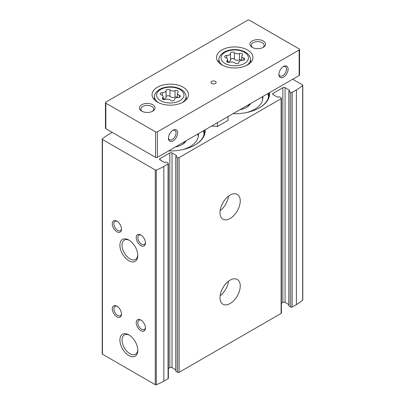 <?xml version="1.0" encoding="UTF-8"?>
<svg xmlns="http://www.w3.org/2000/svg" width="405" height="405" viewBox="0 0 405 405"><rect width="100%" height="100%" fill="white"/><g stroke="black" fill="none" stroke-linecap="round" stroke-linejoin="round"><path stroke-width="0.61" d="M289.312 90.781L289.312 90.143A0.78 0.451 0 0 1 289.54 90.462A0.78 0.451 0 0 1 289.312 90.781L289.033 90.938A0.521 0.299 0 0 0 288.881 91.15L288.881 305.876A0.521 0.299 0 0 0 289.033 306.089L290.689 307.041A1.043 0.602 0 0 0 292.162 307.041L296.399 304.6A52.594 30.365 0 0 0 302.667 300.232A0.78 0.451 0 0 0 302.798 299.978L302.798 85.252A0.78 0.451 0 0 0 302.57 84.934L292.714 79.243M288.881 304.616L285.074 302.419A1.564 0.901 0 0 0 282.867 302.419L281.419 303.254M176.266 156.047L176.266 155.409A0.78 0.451 0 0 1 176.494 155.728A0.78 0.451 0 0 1 176.266 156.047L175.988 156.203A0.521 0.299 0 0 0 175.836 156.416L175.836 371.142A0.521 0.299 0 0 0 175.988 371.355L177.643 372.311A1.043 0.602 0 0 0 179.116 372.311L281.116 313.419A1.043 0.602 0 0 0 281.419 312.994L281.419 98.273A1.043 0.602 0 0 0 281.116 97.848L279.46 96.891A0.521 0.299 0 0 0 278.721 96.891L278.448 97.048A0.78 0.451 0 0 1 277.344 97.048L273.107 94.603L273.107 93.332A1.564 0.901 0 0 0 272.651 93.965A1.564 0.901 0 0 0 273.107 94.603M175.836 369.881L172.029 367.684A1.564 0.901 0 0 0 169.822 367.684L168.374 368.52M112.286 132.394L108.601 134.521A52.594 30.365 0 0 0 102.333 138.885A0.78 0.451 0 0 0 102.202 139.143L102.202 353.864A0.78 0.451 0 0 0 102.43 354.183L155.282 384.694A0.78 0.451 0 0 0 156.274 384.75A52.594 30.365 0 0 0 163.838 381.13L168.07 378.685A1.043 0.602 0 0 0 168.374 378.26L168.374 163.539A1.043 0.602 0 0 0 168.07 163.114L166.415 162.157A0.521 0.299 0 0 0 165.675 162.157L165.402 162.319A0.78 0.451 0 0 1 164.298 162.319L160.061 159.874L160.061 158.598A1.564 0.901 0 0 0 159.605 159.236A1.564 0.901 0 0 0 160.061 159.874M205.127 129.813A34.891 20.144 180 0 1 194.952 145.041A34.891 20.144 180 0 1 168.571 150.918M269.568 92.608A34.891 20.144 180 0 1 259.392 107.841A34.891 20.144 180 0 1 233.012 113.714M102.202 139.143A0.78 0.451 0 0 0 102.43 139.462L155.282 169.973A0.78 0.451 0 0 0 156.274 170.029A52.594 30.365 0 0 0 163.838 166.409L168.07 163.964A1.043 0.602 0 0 0 168.374 163.539M176.266 155.409L172.029 152.963A1.564 0.901 0 0 0 169.822 152.963L160.061 158.598M175.836 156.416A0.521 0.299 0 0 0 175.988 156.629L177.643 157.585A1.043 0.602 0 0 0 179.116 157.585L281.116 98.698A1.043 0.602 0 0 0 281.419 98.273M289.312 90.143L285.074 87.698A1.564 0.901 0 0 0 282.867 87.698L273.107 93.332M288.881 91.15A0.521 0.299 0 0 0 289.033 91.363L290.689 92.32A1.043 0.602 0 0 0 292.162 92.32L296.399 89.875A52.594 30.365 0 0 0 302.667 85.511A0.78 0.451 0 0 0 302.798 85.252M230.116 303.532A14.322 8.267 120 0 0 239.471 290.917A14.322 8.267 120 0 0 237.279 279.44A14.322 8.267 120 0 0 222.958 287.707A14.322 8.267 120 0 0 222.958 304.246A14.322 8.267 120 0 0 230.116 303.532M230.116 218.498A14.322 8.267 120 0 0 239.471 205.877A14.322 8.267 120 0 0 237.279 194.4A14.322 8.267 120 0 0 222.958 202.667A14.322 8.267 120 0 0 222.958 219.206A14.322 8.267 120 0 0 230.116 218.498M128.856 355.544A12.666 7.31 -120 0 0 137.811 350.376A12.666 7.31 -120 0 0 128.856 334.864A12.666 7.31 -120 0 0 119.9 340.033A12.666 7.31 -120 0 0 128.856 355.544M128.856 260.724A12.666 7.31 -120 0 0 137.811 255.555A12.666 7.31 -120 0 0 128.856 240.043A12.666 7.31 -120 0 0 119.9 245.212A12.666 7.31 -120 0 0 128.856 260.724M116.888 316.821A6.51 3.756 -120 0 0 121.49 314.164A6.51 3.756 -120 0 0 116.888 306.19A6.51 3.756 -120 0 0 112.286 308.848A6.51 3.756 -120 0 0 116.888 316.821M116.888 231.781A6.51 3.756 -120 0 0 121.49 229.124A6.51 3.756 -120 0 0 116.888 221.155A6.51 3.756 -120 0 0 112.286 223.808A6.51 3.756 -120 0 0 116.888 231.781M140.824 330.642A6.51 3.756 -120 0 0 145.425 327.984A6.51 3.756 -120 0 0 140.824 320.011A6.51 3.756 -120 0 0 136.217 322.669A6.51 3.756 -120 0 0 140.824 330.642M140.824 245.602A6.51 3.756 -120 0 0 145.425 242.944A6.51 3.756 -120 0 0 140.824 234.971A6.51 3.756 -120 0 0 136.217 237.629A6.51 3.756 -120 0 0 140.824 245.602M222.436 203.614A8.981 5.184 120 0 0 223.514 201.746M220.118 210.727A14.322 8.267 120 0 0 228.516 196.182M222.436 288.654A8.981 5.184 120 0 0 223.514 286.786M220.118 295.766A14.322 8.267 120 0 0 228.516 281.222M141.239 235.234A5.381 3.108 -120 0 0 138.93 235.163A5.381 3.108 -120 0 0 138.105 239.476A5.381 3.108 -120 0 0 141.618 244.22A5.381 3.108 -120 0 0 144.312 244.488A5.381 3.108 -120 0 0 145.405 242.453M141.239 320.274A5.381 3.108 -120 0 0 138.93 320.203A5.381 3.108 -120 0 0 138.105 324.516A5.381 3.108 -120 0 0 141.618 329.26A5.381 3.108 -120 0 0 144.312 329.528A5.381 3.108 -120 0 0 145.405 327.488M117.303 221.419A5.381 3.108 -120 0 0 114.995 221.348A5.381 3.108 -120 0 0 114.169 225.661A5.381 3.108 -120 0 0 117.683 230.404A5.381 3.108 -120 0 0 120.376 230.668A5.381 3.108 -120 0 0 121.47 228.633M117.303 306.453A5.381 3.108 -120 0 0 114.995 306.388A5.381 3.108 -120 0 0 114.169 310.696A5.381 3.108 -120 0 0 117.683 315.439A5.381 3.108 -120 0 0 120.376 315.708A5.381 3.108 -120 0 0 121.47 313.673M129.408 240.383A11.153 6.439 -120 0 0 124.35 240.109A11.153 6.439 -120 0 0 122.639 249.045A11.153 6.439 -120 0 0 129.924 258.871A11.153 6.439 -120 0 0 135.498 259.428A11.153 6.439 -120 0 0 137.791 254.907M129.408 335.203A11.153 6.439 -120 0 0 124.35 334.93A11.153 6.439 -120 0 0 122.639 343.865A11.153 6.439 -120 0 0 129.924 353.692A11.153 6.439 -120 0 0 135.498 354.243A11.153 6.439 -120 0 0 137.791 349.728M269.249 92.791A34.582 19.966 180 0 1 259.98 107.482A34.582 19.966 180 0 1 259.281 107.902M267.776 93.646A33.848 19.541 180 0 1 268.495 96.537M262.749 96.547A28.122 16.235 180 0 1 262.84 97.848A28.122 16.235 180 0 1 247.04 112.443M262.106 96.916A28.122 16.235 180 0 1 262.739 99.23M250.573 103.574A16.666 9.619 180 0 1 246.503 107.416A16.666 9.619 180 0 1 239.856 109.765M249.657 104.105A15.623 9.021 180 0 1 246.124 107.629M204.814 129.995A34.582 19.966 180 0 1 195.539 144.686A34.582 19.966 180 0 1 194.84 145.106M203.335 130.845A33.848 19.541 180 0 1 204.054 133.736M198.308 133.751A28.122 16.235 180 0 1 198.399 135.052A28.122 16.235 180 0 1 182.599 149.648M197.665 134.121A28.122 16.235 180 0 1 198.298 136.434M186.133 140.778A16.666 9.619 180 0 1 182.063 144.62A16.666 9.619 180 0 1 175.416 146.969M185.217 141.31A15.623 9.021 180 0 1 181.683 144.833M169.958 89.9A3.625 2.091 0 0 0 175.046 90.685A2.071 1.195 0 0 1 177.142 90.659A2.071 1.195 0 0 1 178.205 91.702A2.071 1.195 0 0 1 177.896 92.33A3.625 2.091 0 0 0 177.36 93.428A3.625 2.091 0 0 0 179.263 95.266A2.071 1.195 0 0 1 180.346 96.319A2.071 1.195 0 0 1 178.22 97.514A3.625 2.091 0 0 0 174.489 99.605A3.625 2.091 0 0 0 174.494 99.665A2.071 1.195 0 0 1 174.494 99.701A2.071 1.195 0 0 1 172.93 100.86A2.071 1.195 0 0 1 170.601 100.268A3.625 2.091 0 0 0 165.513 99.478A2.071 1.195 0 0 1 163.417 99.508A2.071 1.195 0 0 1 162.354 98.466A2.071 1.195 0 0 1 162.663 97.838A3.625 2.091 0 0 0 163.205 96.739A3.625 2.091 0 0 0 161.301 94.897A2.071 1.195 0 0 1 160.213 93.844A2.071 1.195 0 0 1 162.344 92.649A3.625 2.091 0 0 0 166.07 90.563A3.625 2.091 0 0 0 166.07 90.502A2.071 1.195 0 0 1 166.065 90.467A2.071 1.195 0 0 1 167.63 89.308A2.071 1.195 0 0 1 169.958 89.9L169.958 96.385A2.071 1.195 0 0 0 167.68 95.782A2.071 1.195 0 0 0 166.07 96.891M234.399 52.696A3.625 2.091 0 0 0 239.487 53.48A2.071 1.195 0 0 1 241.582 53.455A2.071 1.195 0 0 1 242.646 54.498A2.071 1.195 0 0 1 242.337 55.126A3.625 2.091 0 0 0 241.795 56.224A3.625 2.091 0 0 0 243.699 58.067A2.071 1.195 0 0 1 244.787 59.115A2.071 1.195 0 0 1 242.656 60.31A3.625 2.091 0 0 0 238.93 62.4A3.625 2.091 0 0 0 238.93 62.461A2.071 1.195 0 0 1 238.935 62.497A2.071 1.195 0 0 1 237.37 63.656A2.071 1.195 0 0 1 235.042 63.064A3.625 2.091 0 0 0 229.954 62.279A2.071 1.195 0 0 1 227.858 62.304A2.071 1.195 0 0 1 226.795 61.261A2.071 1.195 0 0 1 227.104 60.634A3.625 2.091 0 0 0 227.64 59.535A3.625 2.091 0 0 0 225.737 57.692A2.071 1.195 0 0 1 224.653 56.644A2.071 1.195 0 0 1 226.78 55.45A3.625 2.091 0 0 0 230.511 53.359A3.625 2.091 0 0 0 230.506 53.298A2.071 1.195 0 0 1 230.506 53.263A2.071 1.195 0 0 1 232.07 52.103A2.071 1.195 0 0 1 234.399 52.696L234.399 59.181A2.071 1.195 0 0 0 232.121 58.578A2.071 1.195 0 0 0 230.511 59.687M168.46 137.746A5.381 3.108 120 0 0 169.553 139.781A5.381 3.108 120 0 0 172.246 139.517A5.381 3.108 120 0 0 175.76 134.774A5.381 3.108 120 0 0 174.935 130.461A5.381 3.108 120 0 0 172.626 130.531M278.929 73.968A5.381 3.108 120 0 0 280.022 76.003A5.381 3.108 120 0 0 282.715 75.74A5.381 3.108 120 0 0 286.229 70.996A5.381 3.108 120 0 0 285.404 66.683A5.381 3.108 120 0 0 283.09 66.754M247.607 20.25L105.842 102.1A1.301 0.749 0 0 0 105.457 102.632A1.301 0.749 0 0 0 105.842 103.164L155.55 131.863A1.301 0.749 0 0 0 157.393 131.863L299.158 50.012A1.301 0.749 0 0 0 299.543 49.481A1.301 0.749 0 0 0 299.158 48.949L249.45 20.25A1.301 0.749 0 0 0 247.607 20.25M105.457 102.632L105.457 128.142A1.301 0.749 0 0 0 105.842 128.674L155.55 157.373A1.301 0.749 0 0 0 157.393 157.373L299.158 75.522A1.301 0.749 0 0 0 299.543 74.996L299.543 49.481M173.041 140.899A6.51 3.756 120 0 0 177.643 132.926A6.51 3.756 120 0 0 173.041 130.268A6.51 3.756 120 0 0 168.44 138.242A6.51 3.756 120 0 0 173.041 140.899M283.51 77.117A6.51 3.756 120 0 0 288.112 69.149A6.51 3.756 120 0 0 283.51 66.491A6.51 3.756 120 0 0 278.908 74.459A6.51 3.756 120 0 0 283.51 77.117M157.393 87.217A18.225 10.525 180 0 1 177.253 84.934A18.225 10.525 180 0 1 188.507 94.659A18.225 10.525 180 0 1 170.282 105.178A18.225 10.525 180 0 1 152.052 94.659A18.225 10.525 180 0 1 157.393 87.217M221.834 50.012A18.225 10.525 180 0 1 241.694 47.734A18.225 10.525 180 0 1 252.948 57.454A18.225 10.525 180 0 1 234.718 67.979A18.225 10.525 180 0 1 216.493 57.454A18.225 10.525 180 0 1 221.834 50.012M211.704 81.37A2.602 1.504 180 0 1 214.544 81.046A2.602 1.504 180 0 1 216.148 82.433A2.602 1.504 180 0 1 213.546 83.936A2.602 1.504 180 0 1 210.944 82.433A2.602 1.504 180 0 1 211.704 81.37M141.745 104.758A7.811 4.511 180 0 1 152.791 104.758A7.811 4.511 180 0 1 152.791 111.132A7.811 4.511 180 0 1 141.745 111.132A7.811 4.511 180 0 1 141.745 104.758M252.209 40.976A7.811 4.511 180 0 1 263.255 40.976A7.811 4.511 180 0 1 263.255 47.355A7.811 4.511 180 0 1 252.209 47.355A7.811 4.511 180 0 1 252.209 40.976M252.76 47.643A6.399 3.696 180 0 1 251.333 45.319A6.399 3.696 180 0 1 253.206 42.707A6.399 3.696 180 0 1 260.182 41.902A6.399 3.696 180 0 1 264.136 45.319A6.399 3.696 180 0 1 262.708 47.643M142.292 111.421A6.399 3.696 180 0 1 140.864 109.097A6.399 3.696 180 0 1 142.737 106.485A6.399 3.696 180 0 1 149.713 105.68A6.399 3.696 180 0 1 153.667 109.097A6.399 3.696 180 0 1 152.24 111.421M227.64 61.884A3.625 2.091 0 0 0 230.511 59.839A3.625 2.091 0 0 0 230.506 59.778L230.506 53.419M234.399 59.181A3.625 2.091 0 0 0 239.487 59.965L239.487 53.48M241.795 60.021A2.071 1.195 0 0 0 239.487 59.965M163.205 99.088A3.625 2.091 0 0 0 166.07 97.043A3.625 2.091 0 0 0 166.07 96.982L166.07 90.619M169.958 96.385A3.625 2.091 0 0 0 175.046 97.17L175.046 90.685M177.36 97.225A2.071 1.195 0 0 0 175.046 97.17M228.066 116.569L228.066 120.351L217.439 126.492L211.699 126.021M217.439 126.492L217.439 122.705M168.07 378.685L168.07 163.964M163.838 381.13L163.838 166.409M179.116 372.311L179.116 157.585M281.116 313.419L281.116 98.698M102.43 354.183L102.43 139.462M155.282 384.694L155.282 169.973M156.274 384.75L156.274 170.029M292.162 307.041L292.162 92.32M296.399 304.6L296.399 89.875M302.667 300.232L302.667 85.511M285.074 302.419L285.074 87.698M282.867 302.419L282.867 87.698M290.689 307.041L290.689 92.32M289.033 306.089L289.033 91.363M169.822 367.684L169.822 152.963M177.643 372.311L177.643 157.585M175.988 371.355L175.988 156.629M172.029 367.684L172.029 152.963M268.383 93.292A33.848 19.541 180 0 1 268.571 95.327C268.616 99.65 265.751 103.7 259.98 107.482M203.943 130.496A33.848 19.541 180 0 1 204.13 132.531C204.176 136.855 201.31 140.905 195.539 144.686M160.598 89.495A13.694 7.908 180 0 1 183.506 93.039A13.694 7.908 180 0 1 166.733 102.718A13.694 7.908 180 0 1 160.598 89.495M225.038 52.291A13.694 7.908 180 0 1 247.946 55.834A13.694 7.908 180 0 1 231.174 65.514A13.694 7.908 180 0 1 225.038 52.291M105.842 103.164L105.842 128.674M155.55 131.863L155.55 157.373M157.393 131.863L157.393 157.373M299.158 50.012L299.158 75.522M250.837 62.37L250.457 58.867A15.77 9.102 180 0 1 246.503 65.483M222.932 65.483A15.77 9.102 180 0 1 218.978 58.867L218.604 62.37M186.396 99.574L186.022 96.071A15.77 9.102 180 0 1 182.068 102.683M158.497 102.683A15.77 9.102 180 0 1 154.543 96.071L154.163 99.574M226.78 58.183L226.78 55.45M243.699 60.168L243.699 58.067M227.104 61.889L227.104 60.634M162.344 95.388L162.344 92.649M179.263 97.372L179.263 95.266M162.663 99.088L162.663 97.838M250.457 58.867C250.032 56.006 248.27 53.728 245.177 52.032C242.195 50.438 238.742 49.628 234.814 49.592C230.678 49.602 227.073 50.468 223.995 52.184C220.583 54.543 218.913 56.771 218.978 58.867M186.022 96.071C185.591 93.211 183.829 90.933 180.736 89.237C177.755 87.642 174.302 86.832 170.373 86.797C166.237 86.807 162.633 87.672 159.555 89.389C156.143 91.748 154.472 93.975 154.543 96.071M230.511 59.839L230.511 53.359M241.795 60.355L241.795 56.224M227.64 62.223L227.64 59.535M166.07 97.043L166.07 90.563M177.36 97.559L177.36 93.428M163.205 99.427L163.205 96.739"/></g></svg>
